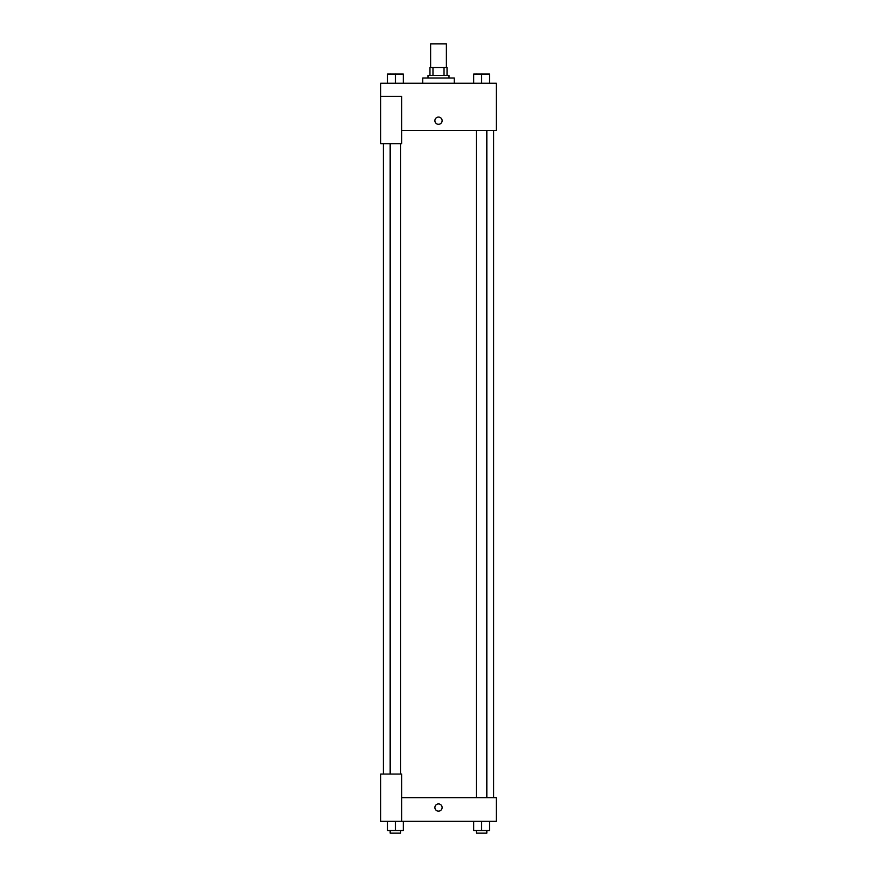 <?xml version="1.0" encoding="UTF-8"?>
<svg xmlns="http://www.w3.org/2000/svg" width="877" height="877" viewBox="0 0 877 877"><rect width="100%" height="100%" fill="white"/><g stroke="black" fill="none" stroke-linecap="round" stroke-linejoin="round"><path stroke-width="1.32" d="M446.382 67.485L446.382 43.85L430.618 43.85L430.618 67.485M432.975 75.367L432.975 67.485L429.96 67.485L429.96 75.367L429.96 67.485M432.975 67.485L447.04 67.485L447.04 75.367M444.025 75.367L444.025 67.485M427.998 77.998L427.998 75.367L449.002 75.367L449.002 77.998M454.264 83.249L454.264 77.998L422.736 77.998L422.736 83.249M380.717 96.382L380.717 143.664L401.732 143.664L401.732 96.382L380.717 96.382L380.717 83.249L496.283 83.249L496.283 130.53L401.732 130.53M434.893 120.675A3.607 3.607 0 0 1 440.309 117.551A3.607 3.607 0 0 1 440.309 123.81A3.607 3.607 0 0 1 434.893 120.675M401.732 797.686L496.283 797.686L496.283 821.332L380.717 821.332L380.717 774.051L401.732 774.051L401.732 821.332M434.893 807.542A3.607 3.607 0 0 1 440.309 804.406A3.607 3.607 0 0 1 440.309 810.666A3.607 3.607 0 0 1 434.893 807.542M473.701 821.332L473.701 830.519L489.454 830.519L489.454 821.332L489.454 830.519M481.572 830.519L481.572 821.332M486.834 830.519L486.834 833.15L476.321 833.15L476.321 830.519M387.546 821.332L387.546 830.519L403.299 830.519L403.299 821.332L403.299 830.519M395.428 830.519L395.428 821.332M400.679 830.519L400.679 833.15L390.166 833.15L390.166 830.519M473.701 83.249L473.701 74.052L489.454 74.052L489.454 83.249L489.454 74.052M481.572 83.249L481.572 74.052L476.321 74.03M486.834 74.052L481.572 74.03M387.546 83.249L387.546 74.052L403.299 74.052L403.299 83.249L403.299 74.052M395.428 83.249L395.428 74.052L390.166 74.03M400.679 74.052L395.428 74.03M493.663 797.686L493.663 130.53M383.337 774.051L383.337 143.664M476.321 130.53L476.321 797.686M486.834 130.53L486.834 797.686M400.679 774.051L400.679 143.664M390.166 774.051L390.166 143.664"/></g></svg>
